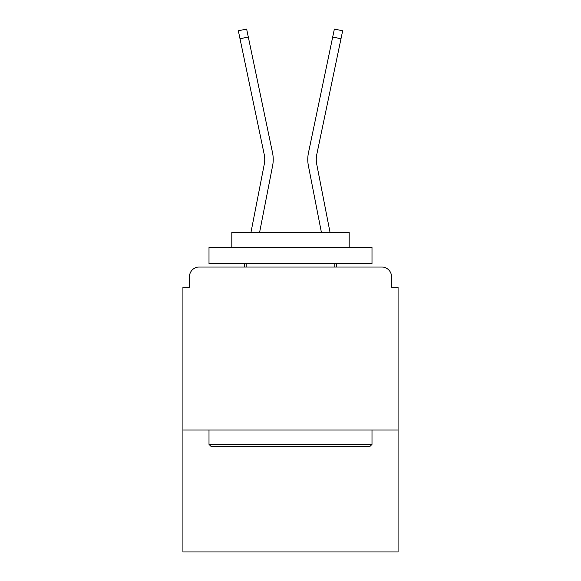 <?xml version="1.0" encoding="UTF-8"?>
<svg xmlns="http://www.w3.org/2000/svg" width="581" height="581" viewBox="0 0 581 581"><rect width="100%" height="100%" fill="white"/><g stroke="black" fill="none" stroke-linecap="round" stroke-linejoin="round"><path stroke-width="0.87" d="M398.079 430.027L398.079 287.239L391.558 287.239L391.558 276.81A9.783 9.783 0 0 0 381.782 267.028L199.218 267.028A9.783 9.783 0 0 0 189.442 276.81L189.442 287.239L182.921 287.239L182.921 551.95L398.079 551.95L398.079 430.027L182.921 430.027M189.442 276.81L189.442 287.239M381.782 267.028L341.352 267.028M239.648 267.028L199.218 267.028M391.558 287.239L391.558 276.81M250.948 232.473L264.297 164.074A24.126 24.126 0 0 0 264.232 154.51L238.341 30.786L246.635 29.05L272.533 152.774A32.601 32.601 0 0 1 272.62 165.694L259.584 232.473M332.695 37.024L308.467 152.774L334.365 29.05L342.659 30.786L340.989 38.76L332.695 37.024L308.467 152.774A32.601 32.601 0 0 0 308.38 165.694L321.416 232.473M248.305 37.024L272.533 152.774L248.305 37.024L272.533 152.774L248.305 37.024L272.533 152.774L248.305 37.024L240.011 38.76M264.297 164.074A24.126 24.126 0 0 0 264.232 154.51A24.126 24.126 0 0 1 264.297 164.074A24.126 24.126 0 0 0 264.232 154.51A24.126 24.126 0 0 1 264.297 164.074A24.126 24.126 0 0 0 264.232 154.51M330.052 232.473L316.703 164.074A24.126 24.126 0 0 1 316.768 154.51L340.989 38.76M316.703 164.074A24.126 24.126 0 0 1 316.768 154.51A24.126 24.126 0 0 0 316.703 164.074A24.126 24.126 0 0 1 316.768 154.51M210.954 446.324L209 444.371L372 444.371L370.046 446.324L210.954 446.324M372 247.47L372 263.767L209 263.767L209 247.47L372 247.47M231.819 247.47L231.819 232.473L349.181 232.473L349.181 247.47M372 430.027L372 444.371M209 430.027L209 444.371M334.838 263.767L334.838 267.028M246.162 263.767L246.162 267.028M244.202 267.028L244.833 263.767M336.798 267.028L336.167 263.767"/></g></svg>
